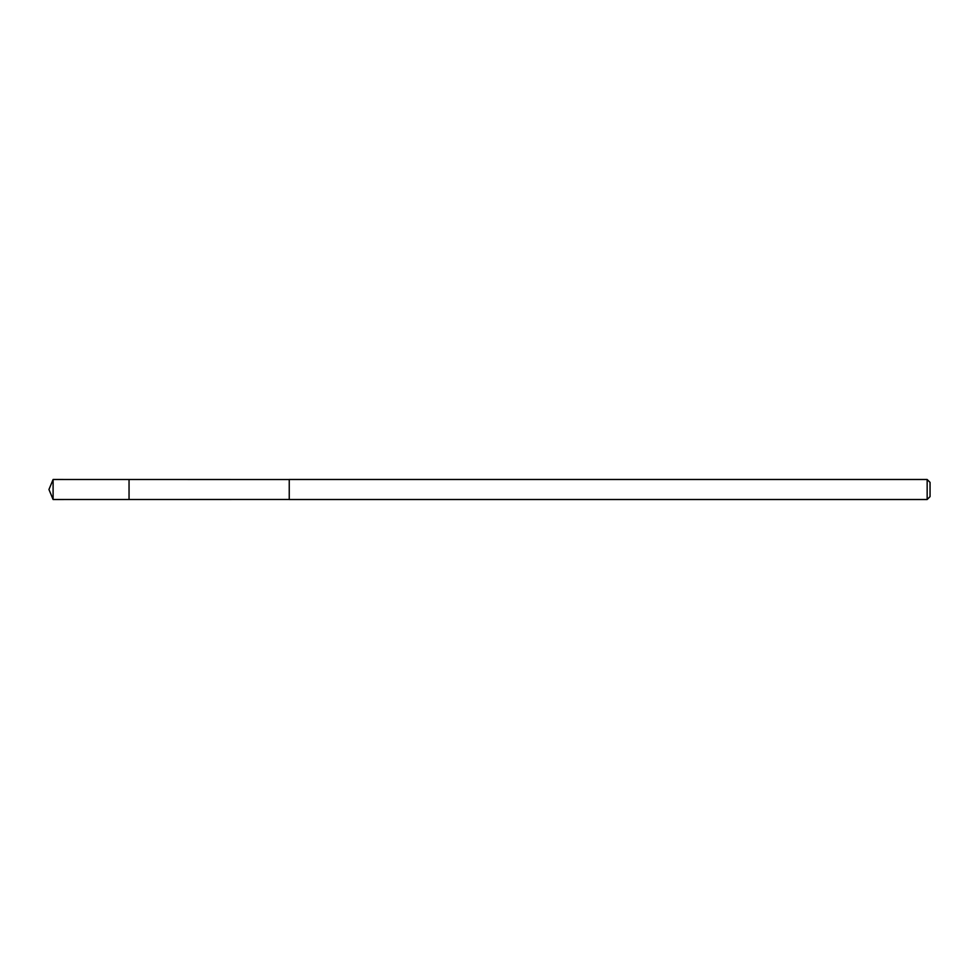 <?xml version="1.0" encoding="UTF-8"?>
<svg xmlns="http://www.w3.org/2000/svg" width="979" height="979" viewBox="0 0 979 979"><rect width="100%" height="100%" fill="white"/><g stroke="black" fill="none" stroke-linecap="round" stroke-linejoin="round"><path stroke-width="1.47" d="M129.044 499.498L129.044 479.502L53.099 479.49L53.099 499.51L129.044 499.498L129.044 479.502L289.246 479.526L289.246 499.474L53.099 499.51L48.95 489.5L53.099 499.51M289.246 483.271L289.246 499.51L927.162 499.51L927.162 479.49L289.246 479.49L289.246 483.271M927.162 479.49L930.05 482.378L930.05 496.622L927.162 499.51M48.95 489.5L53.099 479.49"/></g></svg>
